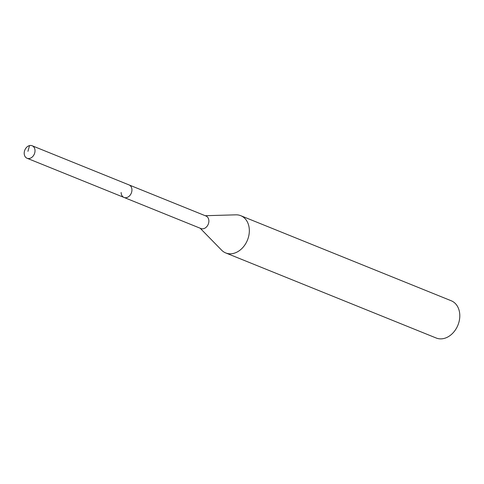 <?xml version="1.0" encoding="UTF-8"?>
<svg xmlns="http://www.w3.org/2000/svg" width="484" height="484" viewBox="0 0 484 484"><rect width="100%" height="100%" fill="white"/><g stroke="black" fill="none" stroke-linecap="round" stroke-linejoin="round"><path stroke-width="0.73" d="M35.011 150.706A6.752 5.155 112 0 1 27.08 158.262A6.752 5.155 112 0 1 24.2 153.307A6.752 5.155 112 0 1 32.138 145.751A6.752 5.155 112 0 1 35.011 150.706M131.944 189.885A6.752 5.155 -68 0 0 129.071 184.93A6.752 5.155 112 0 1 131.944 189.885A6.752 5.155 112 0 1 124.007 197.442A6.752 5.155 -68 0 0 131.944 189.885M225.726 252.938L436.187 338.007A20.086 15.337 -68 0 0 459.8 315.52A20.086 15.337 -68 0 0 451.239 300.77L240.778 215.701A20.086 15.337 112 0 1 249.339 230.457A20.086 15.337 112 0 1 225.726 252.938A20.086 15.337 112 0 1 221.605 250.155L200.164 228.224M205.222 215.713L235.883 214.835A20.086 15.337 112 0 1 240.778 215.701M121.133 192.487A6.752 5.155 112 0 0 124.007 197.442L200.945 228.539A6.752 5.155 -68 0 0 208.882 220.982A6.752 5.155 -68 0 0 206.002 216.027L32.138 145.751M27.933 151.329L29.542 145.587M124.007 197.442L27.08 158.262"/></g></svg>
